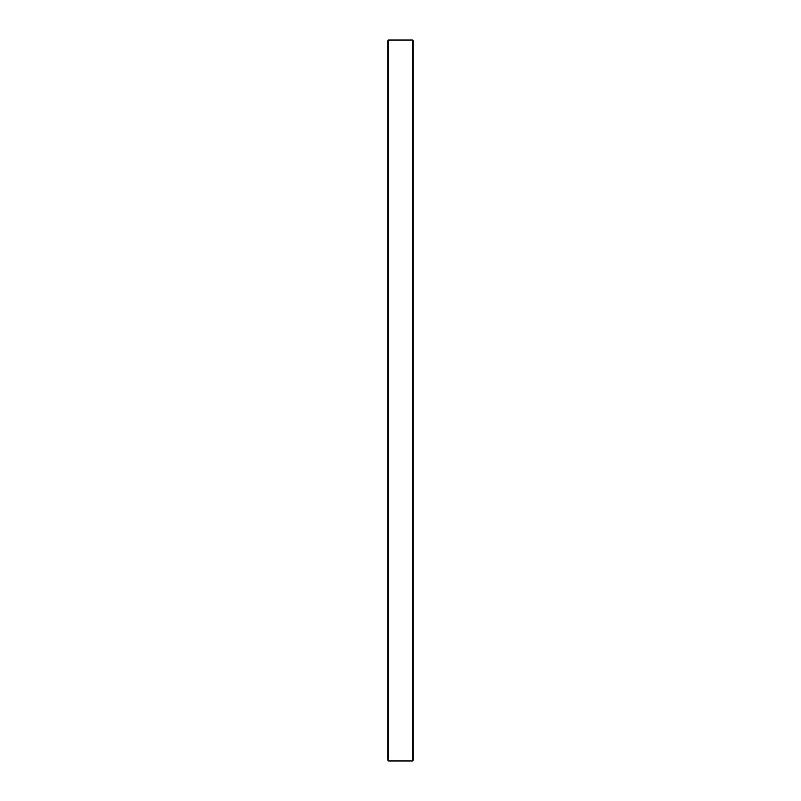 <?xml version="1.0" encoding="UTF-8"?>
<svg xmlns="http://www.w3.org/2000/svg" width="801" height="801" viewBox="0 0 801 801"><rect width="100%" height="100%" fill="white"/><g stroke="black" fill="none" stroke-linecap="round" stroke-linejoin="round"><path stroke-width="1.2" d="M412.375 40.05L413.096 40.771L413.096 760.229L412.375 760.95L412.375 40.05L388.625 40.05L388.625 760.95L412.375 760.95M388.625 760.95L387.904 760.229L387.904 40.771L388.625 40.05"/></g></svg>
